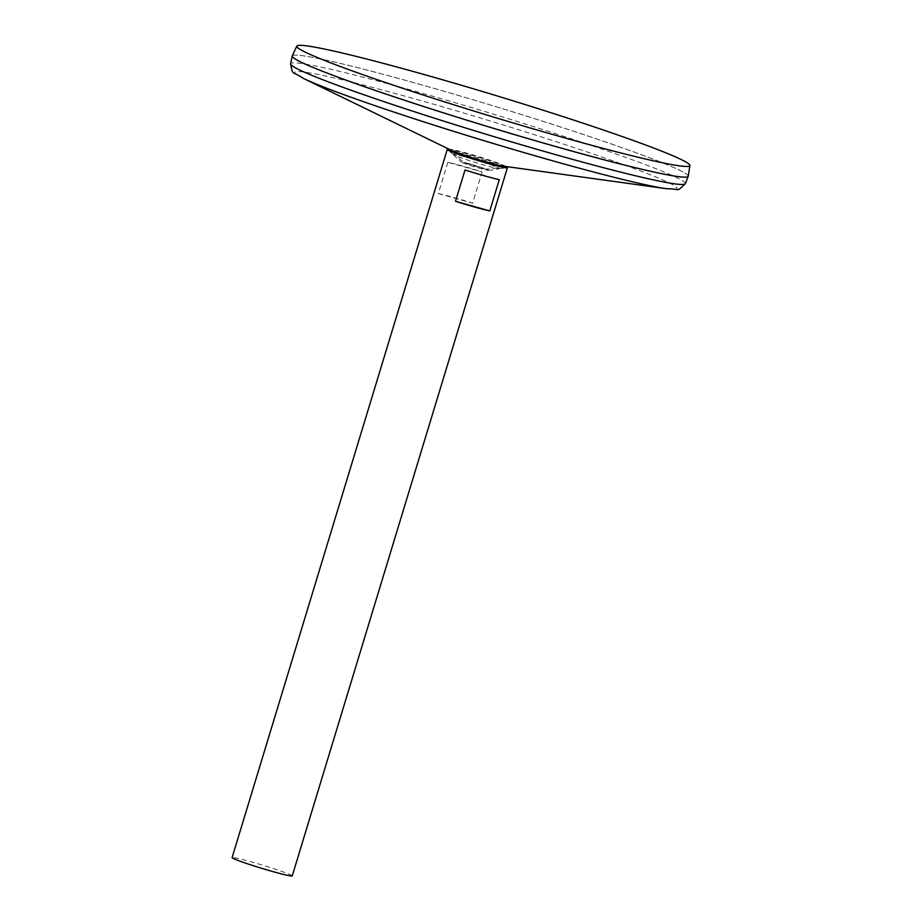 <?xml version="1.0" encoding="UTF-8"?>
<svg xmlns="http://www.w3.org/2000/svg" width="922" height="922" viewBox="0 0 922 922"><rect width="100%" height="100%" fill="white"/><g stroke="black" fill="none" stroke-linecap="round" stroke-linejoin="round"><path stroke-width="0.69" stroke-dasharray="4.61 3.46" d="M504.991 166.375A31.36 1.625 16.9 0 0 477.78 157.097A31.36 1.625 16.9 0 0 450.005 149.675M448.565 150.424L448.634 150.459A31.36 1.625 16.9 0 0 448.634 150.459A31.36 1.625 16.9 0 0 449.314 150.782A31.36 1.625 16.9 0 0 477.884 160.52A31.36 1.625 16.9 0 0 505.694 167.792A31.36 1.625 16.9 0 0 505.729 167.804L505.763 167.804M505.06 166.386A31.429 1.625 16.9 0 0 477.78 157.074A31.429 1.625 16.9 0 0 449.936 149.641M292.239 875.9A31.429 1.625 16.9 0 0 262.643 865.205A31.429 1.625 16.9 0 0 232.09 857.621M447.838 162.295L438.342 193.574A31.429 1.625 -163.1 0 1 472.617 203.209L482.125 171.93A31.429 1.625 16.9 0 0 447.838 162.295L482.125 171.93M497.857 167.527A23.995 1.245 -163.1 0 1 499.298 168.553A23.995 1.245 -163.1 0 1 499.159 168.576A23.995 1.245 -163.1 0 1 476.075 162.698A23.995 1.245 -163.1 0 1 453.624 154.746A23.995 1.245 -163.1 0 1 453.52 154.642A23.995 1.245 -163.1 0 1 471.522 158.745A23.995 1.245 -163.1 0 1 497.857 167.527M462.487 162.664A14.037 0.726 16.9 0 0 476.363 167.343A14.037 0.726 16.9 0 0 488.257 170.328A14.037 0.726 16.9 0 0 482.483 167.816A14.037 0.726 16.9 0 0 467.903 163.39A14.037 0.726 16.9 0 0 461.715 162.26A14.037 0.726 16.9 0 0 462.487 162.664M465.979 163.401L484.615 168.968L469.909 163.92L465.979 163.401M454.753 152.925A25.148 1.302 16.9 0 0 476.766 160.451A25.148 1.302 16.9 0 0 499.228 166.444M501.119 166.582A25.148 1.302 16.9 0 0 477.515 157.962A25.148 1.302 16.9 0 0 453.105 152.003M687.777 176.736A206.908 10.707 16.9 0 0 688.192 176.298A206.931 10.707 16.9 0 0 493.339 105.903A206.931 10.707 16.9 0 0 292.228 55.988M688.192 176.298L688.192 176.275A206.908 10.707 16.9 0 0 493.339 105.88A206.908 10.707 16.9 0 0 292.262 55.977A206.908 10.707 16.9 0 0 305.551 64.217A206.908 10.707 16.9 0 0 524.998 137.678A206.908 10.707 16.9 0 0 688.192 176.275A206.908 10.707 16.9 0 0 493.339 105.903A206.908 10.707 16.9 0 0 292.251 56A206.908 10.707 16.9 0 0 292.355 56.599M688.238 176.206A206.931 10.707 16.9 0 0 493.339 105.88A206.931 10.707 16.9 0 0 292.262 55.896M465.011 170.005L499.298 179.64M438.342 193.574L472.617 203.209M503.608 166.179L503.389 166.156A28.536 1.475 16.9 0 0 477.988 156.417A28.536 1.475 16.9 0 0 451.457 150.378L451.307 150.309M666.675 188.733A199.751 10.338 16.9 0 0 488.879 120.563A199.751 10.338 16.9 0 0 303.223 78.301M685.3 183.674A206.286 10.672 16.9 0 0 491.046 113.441A206.286 10.672 16.9 0 0 290.557 63.733M499.159 168.576L507.019 167.885M453.624 154.746L447.481 149.79M488.257 170.328A43.484 43.484 0 0 0 499.298 168.553M453.52 154.642A43.484 43.484 0 0 0 461.715 162.26M469.909 163.92L467.903 163.39M480.523 167.147L482.483 167.816M484.615 168.968A42.17 42.17 0 0 0 500.6 166.767M453.44 152.441A42.17 42.17 0 0 0 465.495 163.159"/><path stroke-width="1.38" d="M505.729 167.804A31.36 1.625 16.9 0 0 507.019 167.885A31.36 1.625 16.9 0 0 505.302 166.513A31.36 1.625 16.9 0 0 504.991 166.375M450.005 149.675A31.36 1.625 16.9 0 0 447.481 149.79A31.36 1.625 16.9 0 0 448.599 150.447M449.936 149.641A31.429 1.625 16.9 0 0 447.239 149.502A31.429 1.625 16.9 0 0 448.565 150.424A31.429 1.625 16.9 0 0 449.256 150.747A31.429 1.625 16.9 0 0 477.884 160.509A31.429 1.625 16.9 0 0 505.763 167.804A31.429 1.625 16.9 0 0 507.388 167.769A31.429 1.625 16.9 0 0 505.06 166.386M447.239 149.502L232.09 857.621A31.429 1.625 16.9 0 0 234.107 858.878A31.429 1.625 16.9 0 0 267.449 870.034A31.429 1.625 16.9 0 0 292.239 875.9L507.388 167.769M499.298 179.64L489.789 210.919A31.429 1.625 -163.1 0 1 455.503 201.284L465.011 170.005A31.429 1.625 16.9 0 0 499.298 179.64M451.261 150.274L453.105 152.003A25.148 1.302 16.9 0 0 454.696 152.902A25.148 1.302 16.9 0 0 454.753 152.925M499.228 166.444A25.148 1.302 16.9 0 0 501.119 166.582L501.119 166.582A42.17 42.17 0 0 1 500.6 166.767M292.228 55.988A206.931 10.707 16.9 0 0 292.216 56.046A206.931 10.707 16.9 0 0 305.516 64.229A206.931 10.707 16.9 0 0 524.583 137.585A206.931 10.707 16.9 0 0 688.192 176.344A206.931 10.707 16.9 0 0 688.215 176.298M292.355 56.599A206.908 10.707 16.9 0 0 305.539 64.24A206.908 10.707 16.9 0 0 520.043 136.249A206.908 10.707 16.9 0 0 687.777 176.736M296.815 46.1L292.262 55.896A206.931 10.707 16.9 0 0 305.528 64.206A206.931 10.707 16.9 0 0 525.713 137.885A206.931 10.707 16.9 0 0 688.238 176.206L689.91 165.534A205.422 10.638 16.9 0 0 496.428 95.715A205.422 10.638 16.9 0 0 296.815 46.1A205.422 10.638 16.9 0 0 309.976 54.352A205.422 10.638 16.9 0 0 528.56 127.49A205.422 10.638 16.9 0 0 689.91 165.534M455.503 201.284L489.789 210.919M452.091 150.666A28.536 1.475 16.9 0 0 478.08 159.529A28.536 1.475 16.9 0 0 503.389 166.156L666.675 188.733A199.751 10.338 16.9 0 1 489.524 142.357A199.751 10.338 16.9 0 1 307.579 80.341A199.751 10.338 16.9 0 1 303.223 78.301L451.457 150.378A28.536 1.475 16.9 0 0 452.091 150.666M303.223 78.301C291.237 70.176 293.323 76.63 290.557 63.733A206.286 10.672 16.9 0 0 303.811 71.904A206.286 10.672 16.9 0 0 522.198 145.019A206.286 10.672 16.9 0 0 685.3 183.674C675.826 192.836 681.151 188.641 666.675 188.733M503.608 166.179L501.119 166.582M685.3 183.674L688.192 176.344M290.557 63.733L292.216 56.046"/></g></svg>
